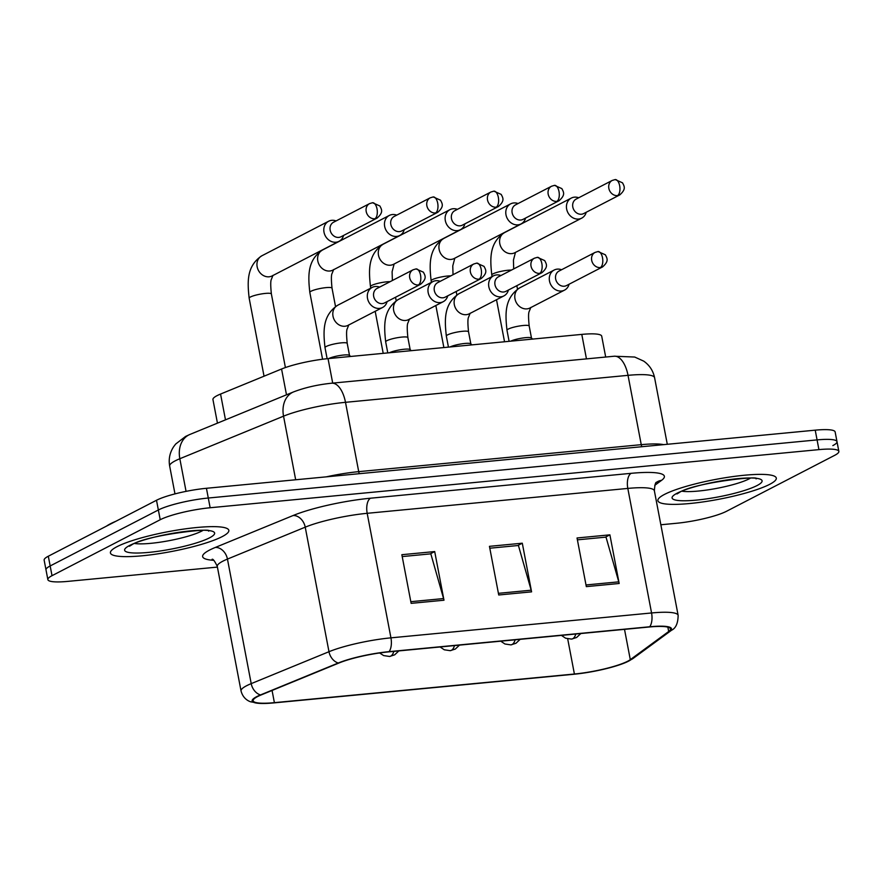 <?xml version="1.0" encoding="UTF-8"?>
<svg xmlns="http://www.w3.org/2000/svg" width="883" height="883" viewBox="0 0 883 883"><rect width="100%" height="100%" fill="white"/><g stroke="black" fill="none" stroke-linecap="round" stroke-linejoin="round"><path stroke-width="1.32" d="M217.45 423.156L212.946 399.558A37.671 6.28 -10.8 0 1 220.562 394.05L281.567 369.006A37.671 6.28 -10.8 0 1 328.034 358.619L581.787 334.392A37.671 6.28 -10.8 0 1 601.709 336.169L605.694 357.041M769.645 484.359A60.276 10.055 169.2 0 0 776.3 478.078A60.276 10.055 169.2 0 0 730.241 476.963A60.276 10.055 169.2 0 0 664.535 494.392A60.276 10.055 169.2 0 0 657.879 500.672A60.276 10.055 169.2 0 0 703.939 501.787A60.276 10.055 169.2 0 0 769.645 484.359A60.276 10.055 169.2 0 0 776.3 478.078A60.276 10.055 169.2 0 0 730.241 476.963A60.276 10.055 169.2 0 0 664.535 494.392A60.276 10.055 169.2 0 0 657.879 500.672A60.276 10.055 169.2 0 0 703.939 501.787A60.276 10.055 169.2 0 0 769.645 484.359M222.185 536.621A60.276 10.055 169.2 0 0 228.829 530.341A60.276 10.055 169.2 0 0 182.781 529.226A60.276 10.055 169.2 0 0 117.064 546.654A60.276 10.055 169.2 0 0 110.419 552.935A60.276 10.055 169.2 0 0 156.468 554.049A60.276 10.055 169.2 0 0 222.185 536.621A60.276 10.055 169.2 0 0 228.829 530.341A60.276 10.055 169.2 0 0 182.781 529.226A60.276 10.055 169.2 0 0 117.064 546.654A60.276 10.055 169.2 0 0 110.419 552.935A60.276 10.055 169.2 0 0 156.468 554.049A60.276 10.055 169.2 0 0 222.185 536.621M627.658 661.246A40.188 6.7 -10.8 0 1 574.403 674.016L274.392 702.658A40.188 6.7 -10.8 0 1 253.145 700.76A40.188 6.7 -10.8 0 1 261.269 694.888L339.05 662.967A40.188 6.7 -10.8 0 1 388.608 651.886L649.237 626.996A40.188 6.7 -10.8 0 1 670.484 628.895A40.188 6.7 -10.8 0 1 668.685 631.5L630.296 659.656A40.188 6.7 -10.8 0 1 627.658 661.246M628.541 661.157A41.192 6.865 169.2 0 0 631.235 659.535L669.623 631.378A41.192 6.865 169.2 0 0 649.689 626.764L389.072 651.643A41.192 6.865 169.2 0 0 338.266 663.012L260.485 694.932A41.192 6.865 169.2 0 0 260.397 703.431A41.192 6.865 169.2 0 0 273.94 702.89L573.95 674.248A41.192 6.865 169.2 0 0 626.334 662.217A41.192 6.865 169.2 0 0 628.541 661.157M832.835 445.595A37.671 6.28 169.2 0 0 836.996 441.677L835.141 431.942A37.671 6.28 169.2 0 0 815.219 430.164L206.434 488.288A37.671 6.28 169.2 0 0 156.501 500.264L48.311 556.224L50.165 565.959A37.671 6.28 169.2 0 0 46.004 569.877A37.671 6.28 169.2 0 1 50.165 565.959L158.355 509.988L50.165 565.959L52.02 575.683A37.671 6.28 169.2 0 0 47.859 579.612A37.671 6.28 169.2 0 0 67.781 581.389L217.417 567.096M206.434 488.288L208.289 498.023A37.671 6.28 169.2 0 0 158.355 509.988A37.671 6.28 169.2 0 1 208.289 498.023L817.073 439.9L208.289 498.023L210.143 507.747A37.671 6.28 169.2 0 0 160.22 519.723L52.02 575.683M836.996 441.677A37.671 6.28 169.2 0 0 817.073 439.9A37.671 6.28 169.2 0 1 836.996 441.677L838.85 451.401A37.671 6.28 169.2 0 0 818.927 449.624L210.143 507.747M660.848 524.767L676.566 523.266A37.671 6.28 169.2 0 0 726.499 511.29L834.689 455.33A37.671 6.28 169.2 0 0 838.85 451.401M586.323 586.621L577.04 537.979L609.888 534.844L619.171 583.486L586.323 586.621M411.136 603.354L401.853 554.701L434.701 551.566L443.983 600.219L411.136 603.354M498.729 594.987L489.447 546.334L522.294 543.2L531.577 591.853L498.729 594.987M522.294 543.2L517.769 545.539M489.8 548.211L518.42 545.484L531.18 590.197A10.044 4.845 84.5 0 1 531.577 591.853M434.701 551.566L430.176 553.906M402.207 556.577L430.827 553.84L443.586 598.564A10.044 4.845 84.5 0 1 443.983 600.219M609.888 534.844L605.363 537.184M577.394 539.844L606.014 537.118L618.773 581.842A10.044 4.845 84.5 0 1 619.171 583.486M48.311 556.224A37.671 6.28 169.2 0 0 44.15 560.153L47.859 579.612M578.718 197.77A11.302 9.713 62.6 0 0 574.414 197.163A11.302 9.713 62.6 0 0 571.312 198.068A11.302 9.713 62.6 0 0 566.643 209.05A11.302 9.713 62.6 0 0 578.586 219.05A11.302 9.713 62.6 0 0 581.698 218.145A11.302 9.713 62.6 0 0 586.224 212.262M617.471 195.596A8.168 7.02 62.6 0 1 609.193 189.668A8.168 7.02 62.6 0 1 612.217 180.441L576.169 199.083A8.168 7.02 62.6 0 0 572.802 207.019A8.168 7.02 62.6 0 0 581.422 214.238A8.168 7.02 62.6 0 0 583.663 213.587L619.711 194.944C626.378 189.083 624.281 186.324 622.515 182.825L615.186 179.569A8.168 3.94 -95.5 0 1 619.667 185.772A8.168 3.94 84.5 0 1 617.471 195.596A8.168 7.02 62.6 0 0 619.711 194.944M561.566 269.745A11.302 9.713 62.6 0 0 554.16 270.043A11.302 9.713 62.6 0 0 549.491 281.026A11.302 9.713 62.6 0 0 564.546 290.121A11.302 9.713 62.6 0 0 569.071 284.249M600.319 267.571A8.168 7.02 62.6 0 1 592.04 261.655A8.168 7.02 62.6 0 1 595.065 252.417L559.016 271.07A8.168 7.02 62.6 0 0 555.65 278.995A8.168 7.02 62.6 0 0 564.27 286.224A8.168 7.02 62.6 0 0 566.511 285.562L602.559 266.92C609.226 261.07 607.129 258.3 605.363 254.801L598.034 251.545A8.168 3.94 -95.5 0 1 602.515 257.759A8.168 3.94 84.5 0 1 600.319 267.571A8.168 7.02 62.6 0 0 602.559 266.92M532.626 339.083L531.378 337.979A11.302 1.887 169.2 0 0 522.339 338.068A11.302 1.887 169.2 0 0 510.705 341.18M518.056 203.554A11.302 9.713 62.6 0 0 513.751 202.947A11.302 9.713 62.6 0 0 510.65 203.852A11.302 9.713 62.6 0 0 505.992 214.834A11.302 9.713 62.6 0 0 517.935 224.845A11.302 9.713 62.6 0 0 521.036 223.929A11.302 9.713 62.6 0 0 525.562 218.057M556.809 201.39A8.168 7.02 62.6 0 1 548.531 195.463A8.168 7.02 62.6 0 1 551.555 186.236L515.506 204.878A8.168 7.02 62.6 0 0 512.14 212.803A8.168 7.02 62.6 0 0 520.771 220.033A8.168 7.02 62.6 0 0 523.012 219.381L559.049 200.728C565.716 194.878 563.619 192.119 561.853 188.609L554.524 185.353A8.168 3.94 -95.5 0 1 559.005 191.567A8.168 3.94 84.5 0 1 556.809 201.39A8.168 7.02 62.6 0 0 559.049 200.728M457.405 209.348A11.302 9.713 62.6 0 0 453.089 208.741A11.302 9.713 62.6 0 0 449.988 209.646A11.302 9.713 62.6 0 0 445.33 220.629A11.302 9.713 62.6 0 0 457.273 230.629A11.302 9.713 62.6 0 0 460.374 229.723A11.302 9.713 62.6 0 0 464.899 223.852M496.158 207.185A8.168 7.02 62.6 0 1 487.88 201.258A8.168 7.02 62.6 0 1 490.893 192.019L454.844 210.673A8.168 7.02 62.6 0 0 451.478 218.598A8.168 7.02 62.6 0 0 460.109 225.827A8.168 7.02 62.6 0 0 462.35 225.165L498.398 206.523C505.065 200.673 502.957 197.902 501.191 194.403L493.873 191.147A8.168 3.94 -95.5 0 1 498.343 197.362A8.168 3.94 84.5 0 1 496.158 207.185A8.168 7.02 62.6 0 0 498.398 206.523M396.743 215.143A11.302 9.713 62.6 0 0 392.438 214.536A11.302 9.713 62.6 0 0 389.326 215.441A11.302 9.713 62.6 0 0 384.668 226.423A11.302 9.713 62.6 0 0 396.61 236.423A11.302 9.713 62.6 0 0 399.712 235.518A11.302 9.713 62.6 0 0 404.248 229.635M435.496 212.969A8.168 7.02 62.6 0 1 427.217 207.041A8.168 7.02 62.6 0 1 430.231 197.814L394.193 216.456A8.168 7.02 62.6 0 0 390.827 224.392A8.168 7.02 62.6 0 0 399.447 231.611A8.168 7.02 62.6 0 0 401.688 230.96L437.736 212.317C444.403 206.456 442.295 203.697 440.54 200.198L433.211 196.942A8.168 3.94 -95.5 0 1 437.692 203.145A8.168 3.94 84.5 0 1 435.496 212.969A8.168 7.02 62.6 0 0 437.736 212.317M336.081 220.927A11.302 9.713 62.6 0 0 331.776 220.32A11.302 9.713 62.6 0 0 328.675 221.225A11.302 9.713 62.6 0 0 324.006 232.207A11.302 9.713 62.6 0 0 335.948 242.218A11.302 9.713 62.6 0 0 339.061 241.302A11.302 9.713 62.6 0 0 343.586 235.43M374.834 218.763A8.168 7.02 62.6 0 1 366.555 212.836A8.168 7.02 62.6 0 1 369.58 203.609L333.531 222.251A8.168 7.02 62.6 0 0 330.165 230.176A8.168 7.02 62.6 0 0 338.785 237.406A8.168 7.02 62.6 0 0 341.026 236.754L377.074 218.101C383.741 212.251 381.644 209.492 379.878 205.982L372.549 202.726A8.168 3.94 -95.5 0 1 377.03 208.94A8.168 3.94 84.5 0 1 374.834 218.763A8.168 7.02 62.6 0 0 377.074 218.101M500.915 275.54A11.302 9.713 62.6 0 0 493.498 275.838A11.302 9.713 62.6 0 0 488.84 286.82A11.302 9.713 62.6 0 0 503.884 295.915A11.302 9.713 62.6 0 0 508.409 290.032M539.656 273.366A8.168 7.02 62.6 0 1 531.378 267.439A8.168 7.02 62.6 0 1 534.403 258.211L498.354 276.854A8.168 7.02 62.6 0 0 494.988 284.79A8.168 7.02 62.6 0 0 503.619 292.008A8.168 7.02 62.6 0 0 505.86 291.357L541.908 272.715C548.564 266.854 546.467 264.094 544.701 260.595L537.372 257.339A8.168 3.94 -95.5 0 1 541.853 263.542A8.168 3.94 84.5 0 1 539.656 273.366A8.168 7.02 62.6 0 0 541.908 272.715M471.964 344.878L470.716 343.763A11.302 1.887 169.2 0 0 461.677 343.862A11.302 1.887 169.2 0 0 450.043 346.964M440.253 281.324A11.302 9.713 62.6 0 0 432.836 281.622A11.302 9.713 62.6 0 0 428.178 292.604A11.302 9.713 62.6 0 0 443.222 301.699A11.302 9.713 62.6 0 0 447.747 295.827M479.005 279.16A8.168 7.02 62.6 0 1 470.727 273.233A8.168 7.02 62.6 0 1 473.741 264.006L437.692 282.648A8.168 7.02 62.6 0 0 434.326 290.573A8.168 7.02 62.6 0 0 442.957 297.803A8.168 7.02 62.6 0 0 445.198 297.152L481.246 278.498C487.913 272.648 485.805 269.889 484.039 266.379L476.721 263.123A8.168 3.94 -95.5 0 1 481.191 269.337A8.168 3.94 84.5 0 1 479.005 279.16A8.168 7.02 62.6 0 0 481.246 278.498M411.301 350.672L410.065 349.558A11.302 1.887 169.2 0 0 401.025 349.646A11.302 1.887 169.2 0 0 389.392 352.759M379.591 287.118A11.302 9.713 62.6 0 0 372.185 287.416A11.302 9.713 62.6 0 0 367.516 298.399A11.302 9.713 62.6 0 0 382.56 307.494A11.302 9.713 62.6 0 0 387.096 301.622M418.343 284.944A8.168 7.02 62.6 0 1 410.065 279.028A8.168 7.02 62.6 0 1 413.089 269.79L377.041 288.443A8.168 7.02 62.6 0 0 373.675 296.368A8.168 7.02 62.6 0 0 382.295 303.597A8.168 7.02 62.6 0 0 384.535 302.935L420.584 284.293C427.251 278.443 425.153 275.673 423.387 272.174L416.059 268.918A8.168 3.94 -95.5 0 1 420.54 275.132A8.168 3.94 84.5 0 1 418.343 284.944A8.168 7.02 62.6 0 0 420.584 284.293M350.65 356.456L349.403 355.352A11.302 1.887 169.2 0 0 340.363 355.441A11.302 1.887 169.2 0 0 328.73 358.553M115.894 521.268A62.792 10.475 169.2 0 0 110.474 523.762A62.792 10.475 169.2 0 0 106.534 526.102M586.455 358.884L581.787 334.392M332.703 383.112L328.034 358.619M286.489 394.811L281.567 369.006M225.485 419.844L220.562 394.05M574.403 674.016L567.692 638.862M213.708 560.319A62.792 10.475 -10.8 0 1 209.558 550.076A62.792 10.475 -10.8 0 1 215.342 547.438L293.112 515.517A62.792 10.475 -10.8 0 1 370.562 498.2L631.179 473.321A62.792 10.475 -10.8 0 1 661.566 480.341L654.756 485.341M260.485 694.932A12.561 9.581 -112.3 0 1 251.213 683.63L227.45 559.082A50.232 8.377 169.2 0 0 222.836 561.191A50.232 8.377 169.2 0 0 217.284 566.422C214.735 561.08 212.991 558.707 212.052 559.314M626.334 662.217L633.144 658.42A12.561 11.689 -126.3 0 1 631.235 659.535M389.072 651.643A12.561 6.06 -95.5 0 0 390.937 637.846L651.566 612.968A12.561 6.06 84.5 0 1 649.689 626.764M338.266 663.012A12.561 9.581 -112.3 0 1 328.984 651.709A50.232 8.377 -10.8 0 1 390.937 637.846L367.185 513.31A50.232 8.377 169.2 0 0 305.231 527.162L227.45 559.082A12.561 9.581 67.7 0 0 215.342 547.438M633.144 658.42L671.533 630.252A12.561 11.689 -126.3 0 1 669.623 631.378M631.179 473.321A12.561 6.06 84.5 0 0 627.813 488.42L651.566 612.968A50.232 8.377 -10.8 0 1 678.133 615.341L654.369 490.793A50.232 8.377 169.2 0 0 627.813 488.42L367.185 513.31A12.561 6.06 84.5 0 1 370.562 498.2M260.397 703.431L250.86 701.853C249.028 701.345 243.123 698.939 241.048 690.97A50.232 8.377 -10.8 0 1 251.213 683.63L328.984 651.709L305.231 527.162A12.561 9.581 67.7 0 0 293.112 515.517M818.927 449.624L815.219 430.164M160.22 519.723L156.501 500.264M661.566 480.341A12.561 11.689 53.7 0 0 656.588 482.284M274.392 702.658L272.063 690.462M630.296 659.656L624.513 629.358M668.685 631.5L667.857 627.14M498.409 593.332L531.18 590.197M586.003 584.965L618.773 581.842M410.816 601.687L443.586 598.564M295.673 479.767L283.542 416.169A25.11 19.161 -112.3 0 1 293.586 391.897C305.021 387.538 317.725 384.635 331.721 383.2L614.248 356.224L634.711 357.041L643.729 361.136C649.524 365.22 653.144 370.75 654.59 377.714A50.232 8.377 169.2 0 0 628.023 375.341L345.496 402.317A50.232 8.377 169.2 0 0 283.542 416.169L179.834 458.73A50.232 8.377 169.2 0 0 175.22 460.838A50.232 8.377 169.2 0 0 169.668 466.069L174.977 493.895M186.059 491.367L179.834 458.73A25.11 19.161 -112.3 0 1 189.889 434.458L293.586 391.897M614.248 356.224A25.11 12.119 84.5 0 1 628.023 375.341L641.257 444.668A50.232 8.377 -10.8 0 1 663.63 444.635M331.721 383.2A25.11 12.119 84.5 0 1 345.496 402.317L358.719 471.643L641.257 444.668A6.28 3.024 -95.5 0 0 641.842 446.721M326.335 476.842A50.232 8.377 -10.8 0 1 358.719 471.643A6.28 3.024 -95.5 0 0 359.315 473.696M580.837 633.53L576.632 637.471L571.566 639.093A12.561 6.06 -95.5 0 0 572.692 638.751A12.561 6.06 84.5 0 0 575.804 634.016M511.434 270.088A11.302 1.887 169.2 0 0 508.63 270.198A11.302 1.887 169.2 0 0 493.045 273.84A11.302 1.887 169.2 0 0 491.798 275.021L492.096 276.567M571.312 198.068L504.458 232.648A11.302 9.713 62.6 0 0 500.275 245.43A11.302 9.713 62.6 0 0 511.732 253.631A11.302 9.713 62.6 0 0 512.35 253.553A11.302 9.713 62.6 0 0 514.844 252.726L581.698 218.145M531.489 338.079L529.193 326.037A11.302 1.887 169.2 0 0 523.829 325.441A11.302 1.887 169.2 0 0 508.233 329.094A11.302 1.887 169.2 0 0 506.985 330.264L509.105 341.335M506.985 330.264C505.197 314.105 504.314 298.101 519.645 287.891A11.302 9.713 62.6 0 0 514.988 298.873A11.302 9.713 62.6 0 0 527.548 308.796A11.302 9.713 62.6 0 0 530.032 307.968L564.546 290.121M520.175 639.325L515.97 643.265L510.904 644.877A12.561 6.06 -95.5 0 0 512.03 644.546A12.561 6.06 84.5 0 0 515.142 639.8M450.772 275.882A11.302 1.887 169.2 0 0 447.968 275.993A11.302 1.887 169.2 0 0 432.383 279.635A11.302 1.887 169.2 0 0 431.136 280.805L431.434 282.35M510.65 203.852L443.796 238.432A11.302 9.713 62.6 0 0 439.613 251.213A11.302 9.713 62.6 0 0 451.081 259.425A11.302 9.713 62.6 0 0 451.688 259.337A11.302 9.713 62.6 0 0 454.182 258.509L521.036 223.929M459.513 645.109L455.319 649.049L450.242 650.672A12.561 6.06 -95.5 0 0 451.368 650.33A12.561 6.06 84.5 0 0 454.491 645.594M390.12 281.677A11.302 1.887 169.2 0 0 387.317 281.776A11.302 1.887 169.2 0 0 371.721 285.419A11.302 1.887 169.2 0 0 370.474 286.6L370.772 288.145M449.988 209.646L383.134 244.227A11.302 9.713 62.6 0 0 378.962 257.008A11.302 9.713 62.6 0 0 390.418 265.209A11.302 9.713 62.6 0 0 391.037 265.132A11.302 9.713 62.6 0 0 393.52 264.304L460.374 229.723M398.851 650.903L394.657 654.844L389.58 656.466A12.561 6.06 -95.5 0 0 390.716 656.124A12.561 6.06 84.5 0 0 393.829 651.389M335.529 306.567L332.019 288.156A11.302 1.887 169.2 0 0 326.655 287.571A11.302 1.887 169.2 0 0 311.07 291.213A11.302 1.887 169.2 0 0 309.823 292.394L322.571 359.226M389.326 215.441L322.483 250.021A11.302 9.713 62.6 0 0 318.299 262.803A11.302 9.713 62.6 0 0 329.756 271.004A11.302 9.713 62.6 0 0 330.374 270.926A11.302 9.713 62.6 0 0 332.858 270.099L399.712 235.518M285.408 367.56L271.368 293.951A11.302 1.887 169.2 0 0 265.993 293.366A11.302 1.887 169.2 0 0 250.408 297.008A11.302 1.887 169.2 0 0 249.161 298.178L264.039 376.202M328.675 221.225L261.821 255.805A11.302 9.713 62.6 0 0 257.637 268.587A11.302 9.713 62.6 0 0 269.094 276.798A11.302 9.713 62.6 0 0 269.712 276.71A11.302 9.713 62.6 0 0 272.207 275.882L339.061 241.302M470.838 343.862L468.531 331.82A11.302 1.887 169.2 0 0 463.167 331.235A11.302 1.887 169.2 0 0 447.582 334.878A11.302 1.887 169.2 0 0 446.334 336.059L448.443 347.118M446.334 336.059C444.546 319.9 443.652 303.884 458.994 293.686A11.302 9.713 62.6 0 0 454.326 304.668A11.302 9.713 62.6 0 0 466.886 314.591A11.302 9.713 62.6 0 0 469.37 313.763L503.884 295.915M410.176 349.657L407.88 337.615A11.302 1.887 169.2 0 0 402.505 337.03A11.302 1.887 169.2 0 0 386.92 340.672A11.302 1.887 169.2 0 0 385.672 341.853L387.78 352.913M385.672 341.853C383.884 325.684 382.99 309.679 398.332 299.48A11.302 9.713 62.6 0 0 393.663 310.452A11.302 9.713 62.6 0 0 406.224 320.386A11.302 9.713 62.6 0 0 408.719 319.558L443.222 301.699M349.513 355.452L347.218 343.41A11.302 1.887 169.2 0 0 341.853 342.814A11.302 1.887 169.2 0 0 326.257 346.467A11.302 1.887 169.2 0 0 325.01 347.637L327.129 358.708M325.01 347.637C323.222 331.478 322.328 315.474 337.67 305.264A11.302 9.713 62.6 0 0 333.012 316.246A11.302 9.713 62.6 0 0 345.562 326.169A11.302 9.713 62.6 0 0 348.057 325.341L382.56 307.494M682.129 491.224A38.278 6.38 169.2 0 0 715.484 488.608A38.278 6.38 169.2 0 0 749.071 478.895A38.278 6.38 169.2 0 0 750.274 478.233M677.151 493.189A45.806 7.638 169.2 0 0 696.312 500.12A45.806 7.638 169.2 0 0 757.029 485.562A45.806 7.638 169.2 0 0 737.857 478.63A45.806 7.638 169.2 0 0 677.151 493.189M134.669 543.498A38.278 6.38 169.2 0 0 168.024 540.882A38.278 6.38 169.2 0 0 201.6 531.158A38.278 6.38 169.2 0 0 202.803 530.495M129.68 545.451A45.806 7.638 169.2 0 0 148.852 552.383A45.806 7.638 169.2 0 0 209.569 537.824A45.806 7.638 169.2 0 0 190.397 530.893A45.806 7.638 169.2 0 0 129.68 545.451M671.533 630.252C675.837 628.21 678.034 623.243 678.133 615.341M241.048 690.97L217.284 566.422M654.369 490.793C654.778 484.888 655.528 482.041 656.621 482.25L656.466 482.372M169.668 466.069C168.454 459.083 169.79 452.615 173.664 446.688L175.673 444.039L185.573 436.445L189.889 434.458M654.59 377.714L667.294 444.292M513.696 268.929L513.431 260.132L515.462 252.406M504.535 341.765L496.511 299.723M504.458 232.648C489.116 242.847 490.01 258.862 491.798 275.021M517.515 289.194L516.842 285.673M571.566 639.093L565.595 638.199L561.411 635.385M612.217 180.441L615.186 179.569M529.193 326.037C528.332 317.637 528.365 312.725 529.27 311.302L530.815 307.427M519.645 287.891L554.16 270.043M595.065 252.417L598.034 251.545M453.034 274.712L452.769 265.926L454.8 258.2M443.873 347.56L435.849 305.518M443.796 238.432C428.454 248.642 429.348 264.646 431.136 280.805M456.853 294.977L456.18 291.467M510.904 644.877L504.933 643.994L500.749 641.179M551.555 186.236L554.524 185.353M392.372 280.507L392.107 271.721L394.138 263.984M383.211 353.355L375.187 311.313M383.134 244.227C367.803 254.436 368.697 270.441 370.474 286.6M396.191 300.772L395.518 297.262M450.242 650.672L444.281 649.789L440.087 646.974M490.893 192.019L493.873 191.147M332.019 288.156C331.169 279.756 331.191 274.845 332.096 273.421L333.642 269.547M322.483 250.021C307.141 260.22 308.035 276.236 309.823 292.394M389.58 656.466L383.619 655.572L379.635 652.967M430.231 197.814L433.211 196.942M271.368 293.951C270.507 285.551 270.529 280.639 271.434 279.216L272.979 275.341M261.821 255.805C246.478 266.015 247.372 282.019 249.161 298.178M369.58 203.609L372.549 202.726M468.531 331.82C467.681 323.421 467.703 318.52 468.608 317.096L470.153 313.222M458.994 293.686L493.498 275.838M534.403 258.211L537.372 257.339M407.88 337.615C407.019 329.216 407.041 324.304 407.946 322.88L409.491 319.006M398.332 299.48L432.836 281.622M473.741 264.006L476.721 263.123M347.218 343.41C346.357 335.01 346.379 330.099 347.284 328.675L348.84 324.801M337.67 305.264L372.185 287.416M413.089 269.79L416.059 268.918M676.974 493.961L679.215 492.582C693.365 482.736 762.548 475.175 756.08 478.873M129.503 546.235L131.755 544.844C145.905 534.999 215.077 527.438 208.62 531.136"/></g></svg>
